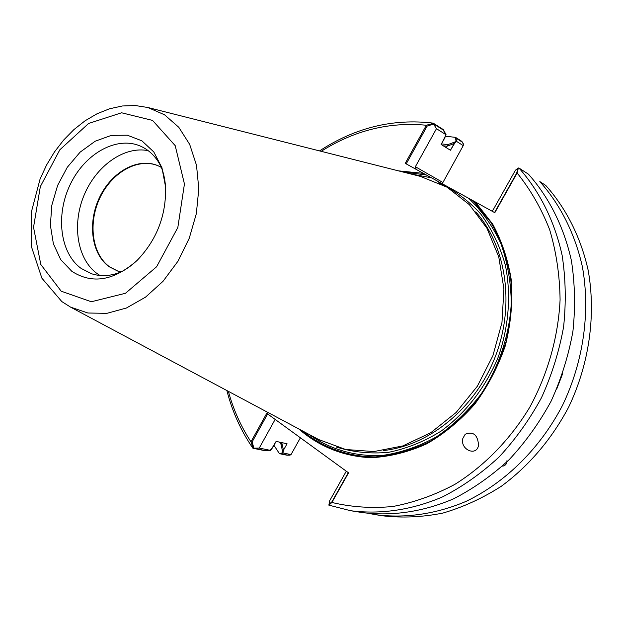 <?xml version="1.0" encoding="UTF-8"?>
<svg xmlns="http://www.w3.org/2000/svg" width="623" height="623" viewBox="0 0 623 623"><rect width="100%" height="100%" fill="white"/><g stroke="black" fill="none" stroke-linecap="round" stroke-linejoin="round"><path stroke-width="0.93" d="M158.421 165.913C138.579 157.276 112.202 171.948 100.108 197.452C87.796 222.832 91.893 254.386 109.734 266.932L117.77 271.067M279.509 442.12L281.105 444.495L282.608 451.73L287.055 443.747L284.859 443.28L287.055 443.747L283.473 450.172L281.76 442.61M443.21 145.79L447.026 146.218L446.27 147.581L447.937 144.583L441.466 143.897M281.978 442.93L281.105 444.495M254.168 448.139L259.254 448.069L270.109 450.304L265.234 450.569L253.958 448.256L252.105 441.987L267.641 413.952M456.457 141.335L463.239 145.626L442.221 183.738L463.239 145.626L463.387 144.115L462.048 141.974L456.044 138.15L456.457 141.335L454.167 143.547L450.437 150.244L441.131 144.505L444.9 137.722L445.616 134.482L443.265 130.02L433.772 123.985L427.137 126.111L406.204 163.88M454.167 143.547L447.026 146.218M228.368 391.345C233.376 409.646 240.914 426.467 250.968 441.8L253.086 448.155L259.254 448.069L275.023 419.653L259.254 448.069L270.678 450.421L276.121 441.388L284.859 443.28L276.121 441.388L272.508 447.89L270.109 450.304M283.473 450.172L282.967 452.952L280.42 453.676L287.569 455.14L291.019 454.611L300.395 437.79L291.019 454.611L289.936 455.172L286.993 455.211L279.462 453.676L282.406 452.843L291.019 454.611L282.967 452.952M348.312 472.662L331.934 501.795L328.999 504.389L329.637 500.83L346.287 471.19L329.637 500.83L328.858 505.152L331.895 502.465C351.504 507.145 371.822 508.493 392.84 506.499C413.96 502.527 434.628 495.153 454.852 484.375C484.445 465.918 510.354 439.363 529.846 407.107C547.858 373.855 558.27 336.848 560.085 299.834C559.758 275.35 556.284 251.988 549.673 229.747C541.379 208.541 530.531 189.626 517.121 172.999L518.367 168L515.455 170.18L493.315 209.569L491.859 211.065L493.315 209.569L515.455 170.18L517.853 168.389L516.654 173.225L494.545 212.544M445.616 134.482L436.466 128.696L433.725 124.327M319.529 150.906C355.242 127.598 393.129 118.347 433.172 123.128L443.366 129.623L446.099 134.786L436.466 128.696L415.37 166.715L416.195 169.386L415.37 166.715L436.466 128.696L433.141 123.393L426.35 125.246C389.391 121.703 354.331 130.394 321.172 151.319M275.023 419.653L275.685 419.809L275.023 419.653M302.303 430.805C322.807 447.61 348.179 456.846 375.661 456.9C394.195 455.242 412.426 450.04 430.361 441.294C447.711 430.602 463.31 416.974 477.171 400.425C489.655 382.514 499.264 363.03 506.008 341.98C510.891 320.518 512.449 299.235 510.689 278.138C507.029 257.665 500.386 239.014 490.753 222.177L472.974 200.668L468.776 198.371C481.914 210.917 492.622 225.985 500.892 243.57C507.504 262.291 510.969 282.203 511.281 303.315C509.419 335.236 498.937 366.854 481.205 393.915C468.216 410.939 453.365 425.213 436.645 436.739C419.248 446.395 401.376 452.602 383.036 455.366C355.725 457.002 330.042 449.51 308.829 434.286C330.042 449.51 355.725 457.002 383.036 455.366C401.376 452.602 419.248 446.395 436.645 436.739C453.365 425.213 468.216 410.939 481.205 393.915C498.937 366.854 509.419 335.236 511.281 303.315C510.969 282.203 507.504 262.291 500.892 243.57C492.622 225.985 481.914 210.917 468.776 198.371L431.521 177.843L409.591 173.669L431.521 177.843L426.389 175.001L402.419 171.855M161.279 167.385L158.18 165.804C138.353 156.973 111.867 171.559 99.688 197.094C87.282 222.512 91.347 254.192 109.227 266.769L117.521 270.982L120.87 271.901M148.181 150.657C124.195 145.805 96.113 165.843 84.027 195.357C71.754 224.802 77.252 259.386 97.266 273.715L99.929 275.459M158.826 162.556L157.837 161.007C153.289 154.294 147.643 149.395 140.891 146.319C117.132 135.51 85.25 153.203 70.438 184.065C55.354 214.779 59.87 253.156 81.231 268.482L91.62 273.77C98.683 276.036 106.151 276.207 114.032 274.299L115.808 273.824M71.832 271.324C92.282 284.454 114.056 280.802 137.161 260.367C156.825 239.808 166.294 215.309 165.578 186.877L161.941 167.712L153.795 151.942L141.912 140.837L127.357 135.207L111.346 135.378L95.194 141.211L80.126 152.144L67.292 167.276L57.62 185.42L51.834 205.216L50.37 225.176L53.383 243.788L60.696 259.604L71.832 271.324M318.703 439.558L345.679 449.495L373.862 451.566L402.785 445.943L430.781 432.712L456.161 412.457L477.327 386.268L492.918 355.671L501.959 322.543L503.921 288.932L498.766 256.871L486.952 228.252L469.337 204.632L447.088 187.204L420.439 176.41M506.943 460.638C507.029 463.605 505.65 465.451 502.8 466.191M556.666 389.165L562.616 373.777M270.678 450.421L265.04 450.725L252.922 448.249C240.992 430.921 232.309 411.694 226.881 390.551M350.64 510.72L362.15 512.542C391.836 516.389 423.142 511.88 453.427 498.883C473.285 488.72 491.866 475.645 509.178 459.657C525.454 442.19 539.448 422.659 551.16 401.08C561.339 378.636 568.597 355.383 572.919 331.327C575.481 307.194 574.967 283.629 571.4 260.624C563.963 226.99 549.097 197.413 528.483 174.206L518.951 168.008C539.713 191.44 554.68 221.352 562.141 255.391C565.715 278.668 566.19 302.537 563.581 326.974C559.174 351.349 551.822 374.906 541.512 397.653C529.651 419.528 515.494 439.324 499.039 457.033C481.54 473.246 462.764 486.508 442.712 496.811C412.146 510.003 380.56 514.59 350.64 510.72L328.858 505.152M455.981 141.039L455.506 137.348L461.838 141.374L463.411 143.905L463.239 145.626L455.981 141.039L450.437 150.244L441.131 144.505L446.099 134.786M455.07 141.927L447.937 144.583M455.506 137.348L445.71 136.266M273.941 445.313L279.462 453.676M282.608 451.73L282.406 452.843M369.034 513.469L375.84 514.715C405.246 518.523 436.225 514.107 466.152 501.336C505.627 482.366 540.375 448.108 562.631 405.145C583.533 361.441 590.472 311.812 582.404 266.854C574.998 233.695 560.248 204.508 539.822 181.573L545.732 185.405C566.058 208.199 580.737 237.192 588.128 270.094C596.188 314.708 589.327 363.925 568.597 407.263C551.441 439.464 529.028 465.786 501.359 486.236C482.568 498.252 463.06 507.208 442.836 513.087C422.526 517.145 402.567 518.063 382.974 515.844L375.84 514.715M465.217 434.223L462.834 438.436C459.867 449.596 476.665 456.978 478.557 445.235C477.732 434.823 473.285 431.147 465.217 434.223M518.367 168L518.951 168.008M250.968 441.8L266.753 413.306L348.553 472.841L331.895 502.465M298.744 428.904C318.851 446.551 344.052 456.729 371.596 457.695C390.224 456.636 408.649 451.987 426.864 443.755C444.542 433.522 460.545 420.268 474.874 403.992C487.856 386.291 497.995 366.9 505.292 345.827C510.712 324.279 512.791 302.801 511.514 281.409C508.313 260.585 502.06 241.522 492.746 224.218L475.333 201.961L423.406 173.358L398.51 170.866M426.35 125.246L405.238 163.351L423.406 173.358M517.121 172.999L494.81 212.692L475.333 201.961M383.464 450.554C429.52 445.538 475.481 407.917 495.308 356.597C515.166 305.286 506.46 246.537 475.762 211.843C506.46 246.537 515.166 305.286 495.308 356.597C475.481 407.917 429.52 445.538 383.464 450.554M336.521 447.088C353.124 452.236 370.475 453.98 388.581 452.321C406.757 448.622 424.302 441.528 441.216 431.03C465.646 413.065 485.504 387.49 498.003 357.641C508.835 327.137 511.343 294.858 505.362 265.133C499.903 245.984 491.695 228.937 480.73 213.977C468.449 200.567 454.44 190.179 438.693 182.827C454.44 190.179 468.449 200.567 480.73 213.977C491.695 228.937 499.903 245.984 505.362 265.133C511.343 294.858 508.835 327.137 498.003 357.641C485.504 387.49 465.646 413.065 441.216 431.03C424.302 441.528 406.757 448.622 388.581 452.321C370.475 453.98 353.124 452.236 336.521 447.088M442.751 182.391L415.37 166.715L442.751 182.391M61.202 291.198L91.332 301.75L125.496 293.269L156.607 266.761L177.828 227.504L184.439 183.987L175.211 145.665L152.549 120.41L121.571 112.779L88.606 123.455L59.839 149.777L40.339 186.596L33.533 227.27L40.799 264.487L61.202 291.198M70.594 307.139L87.898 313.003L106.844 313.353L126.422 308.011L145.525 297.148L163.047 281.285L177.929 261.271L189.252 238.266L196.346 213.627L198.799 188.816L196.51 165.29L189.68 144.396L178.785 127.279L164.534 114.788L147.783 107.483L135.207 105.521L122.365 105.98L109.555 108.776L97.056 113.76L85.102 120.769L73.896 129.607L63.624 140.074L54.466 151.95L46.577 164.986L40.113 178.926L31.368 212.069L31.571 247.082L41.873 278.17L61.809 301.571L70.594 307.139L319.747 440.111M114.032 274.299L118.121 273.045C123.946 270.982 130.293 266.753 137.161 260.367M157.837 161.007L160.018 164.682C162.938 170.134 164.791 177.532 165.578 186.877M147.783 107.483L421.592 176.706"/></g></svg>
